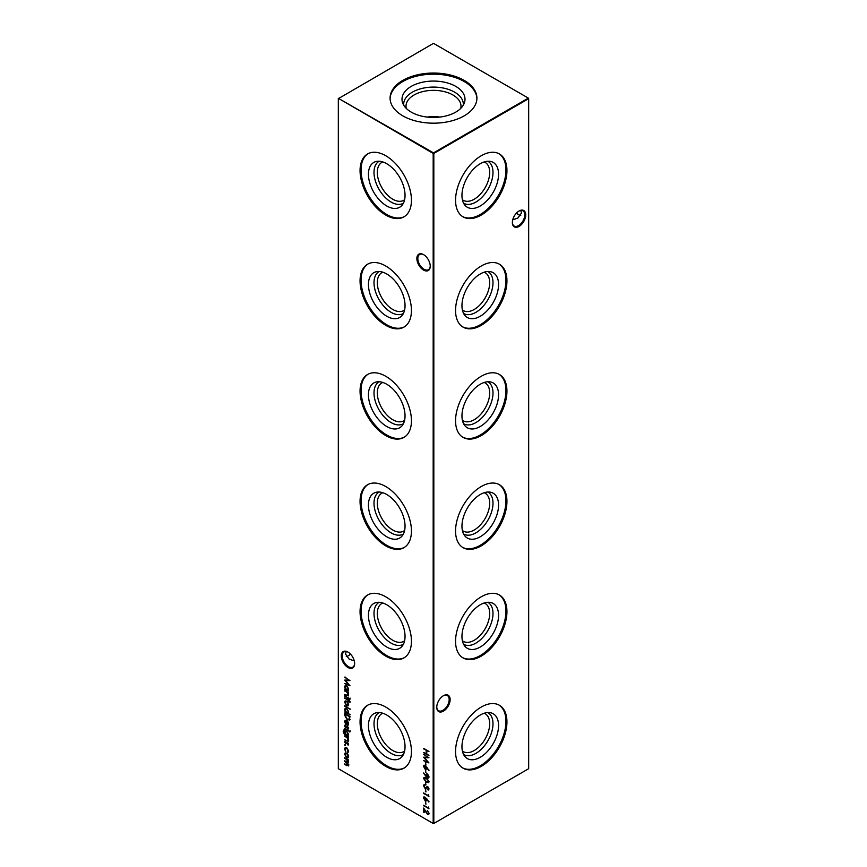 <?xml version="1.0" encoding="UTF-8"?>
<svg xmlns="http://www.w3.org/2000/svg" width="867" height="867" viewBox="0 0 867 867"><rect width="100%" height="100%" fill="white"/><g stroke="black" fill="none" stroke-linecap="round" stroke-linejoin="round"><path stroke-width="1.3" d="M480.264 205.967A25.88 14.934 -60 0 1 465.102 205.425A25.88 14.934 -60 0 1 464.094 184.259A25.88 14.934 -60 0 1 480.264 163.711A25.88 14.934 -60 0 1 490.505 161.414A25.88 14.934 -60 0 1 497.756 180.932A25.88 14.934 -60 0 1 480.264 205.967M487.796 161.229A24.211 13.98 -60 0 1 491.741 180.574A24.211 13.98 -60 0 1 475.875 202.076A24.211 13.98 -60 0 1 463.585 203.171M484.187 161.934A21.881 12.626 -60 0 1 485.162 162.4A21.881 12.626 -60 0 1 488.511 179.935A21.881 12.626 -60 0 1 474.216 199.215A21.881 12.626 -60 0 1 463.281 200.299A21.881 12.626 -60 0 1 462.393 199.692M498.915 153.665A36.327 20.971 -60 0 1 503.857 182.937A36.327 20.971 -60 0 1 480.264 214.496A36.327 20.971 -60 0 1 462.599 216.577M481.25 215.07A36.327 20.971 -60 0 1 463.076 216.869A36.327 20.971 -60 0 1 457.516 187.76A36.327 20.971 -60 0 1 481.25 155.746A36.327 20.971 -60 0 1 499.414 153.947A36.327 20.971 -60 0 1 504.984 183.056A36.327 20.971 -60 0 1 481.25 215.07M480.264 316.227A25.88 14.934 -60 0 1 465.102 315.686A25.88 14.934 -60 0 1 464.094 294.52A25.88 14.934 -60 0 1 480.264 273.972A25.88 14.934 -60 0 1 490.505 271.685A25.88 14.934 -60 0 1 497.756 291.193A25.88 14.934 -60 0 1 480.264 316.227M487.796 271.501A24.211 13.98 -60 0 1 491.741 290.835A24.211 13.98 -60 0 1 475.875 312.337A24.211 13.98 -60 0 1 463.585 313.431M484.187 272.195A21.881 12.626 -60 0 1 485.162 272.671A21.881 12.626 -60 0 1 488.511 290.196A21.881 12.626 -60 0 1 474.216 309.476A21.881 12.626 -60 0 1 463.281 310.559A21.881 12.626 -60 0 1 462.393 309.952M498.915 263.936A36.327 20.971 -60 0 1 503.857 293.198A36.327 20.971 -60 0 1 480.264 324.767A36.327 20.971 -60 0 1 462.599 326.837M481.25 325.331A36.327 20.971 -60 0 1 463.076 327.13A36.327 20.971 -60 0 1 457.516 298.02A36.327 20.971 -60 0 1 481.25 266.006A36.327 20.971 -60 0 1 499.414 264.207A36.327 20.971 -60 0 1 504.984 293.317A36.327 20.971 -60 0 1 481.25 325.331M480.264 426.488A25.88 14.934 -60 0 1 465.102 425.946A25.88 14.934 -60 0 1 464.094 404.791A25.88 14.934 -60 0 1 480.264 384.233A25.88 14.934 -60 0 1 490.505 381.946A25.88 14.934 -60 0 1 497.756 401.454A25.88 14.934 -60 0 1 480.264 426.488M487.796 381.762A24.211 13.98 -60 0 1 491.741 401.107A24.211 13.98 -60 0 1 475.875 422.597A24.211 13.98 -60 0 1 463.585 423.692M484.187 382.466A21.881 12.626 -60 0 1 485.162 382.932A21.881 12.626 -60 0 1 488.511 400.467A21.881 12.626 -60 0 1 474.216 419.736A21.881 12.626 -60 0 1 463.281 420.82A21.881 12.626 -60 0 1 462.393 420.213M498.915 374.197A36.327 20.971 -60 0 1 503.857 403.458A36.327 20.971 -60 0 1 480.264 435.028A36.327 20.971 -60 0 1 462.599 437.098M481.25 435.602A36.327 20.971 -60 0 1 463.076 437.401A36.327 20.971 -60 0 1 457.516 408.281A36.327 20.971 -60 0 1 481.25 376.267A36.327 20.971 -60 0 1 499.414 374.468A36.327 20.971 -60 0 1 504.984 403.578A36.327 20.971 -60 0 1 481.25 435.602M480.264 536.76A25.88 14.934 -60 0 1 465.102 536.218A25.88 14.934 -60 0 1 464.094 515.052A25.88 14.934 -60 0 1 480.264 494.504A25.88 14.934 -60 0 1 490.505 492.207A25.88 14.934 -60 0 1 497.756 511.714A25.88 14.934 -60 0 1 480.264 536.76M487.796 492.022A24.211 13.98 -60 0 1 491.741 511.367A24.211 13.98 -60 0 1 475.875 532.869A24.211 13.98 -60 0 1 463.585 533.964M484.187 492.727A21.881 12.626 -60 0 1 485.162 493.193A21.881 12.626 -60 0 1 488.511 510.728A21.881 12.626 -60 0 1 474.216 530.008A21.881 12.626 -60 0 1 463.281 531.092A21.881 12.626 -60 0 1 462.393 530.485M498.915 484.458A36.327 20.971 -60 0 1 503.857 513.73A36.327 20.971 -60 0 1 480.264 545.289A36.327 20.971 -60 0 1 462.599 547.37M481.25 545.863A36.327 20.971 -60 0 1 463.076 547.662A36.327 20.971 -60 0 1 457.516 518.553A36.327 20.971 -60 0 1 481.25 486.539A36.327 20.971 -60 0 1 499.414 484.729A36.327 20.971 -60 0 1 504.984 513.849A36.327 20.971 -60 0 1 481.25 545.863M480.264 647.02A25.88 14.934 -60 0 1 465.102 646.479A25.88 14.934 -60 0 1 464.094 625.313A25.88 14.934 -60 0 1 480.264 604.765A25.88 14.934 -60 0 1 490.505 602.478A25.88 14.934 -60 0 1 497.756 621.986A25.88 14.934 -60 0 1 480.264 647.02M487.796 602.294A24.211 13.98 -60 0 1 491.741 621.628A24.211 13.98 -60 0 1 475.875 643.13A24.211 13.98 -60 0 1 463.585 644.224M484.187 602.988A21.881 12.626 -60 0 1 485.162 603.465A21.881 12.626 -60 0 1 488.511 620.989A21.881 12.626 -60 0 1 474.216 640.269A21.881 12.626 -60 0 1 463.281 641.352A21.881 12.626 -60 0 1 462.393 640.746M498.915 594.729A36.327 20.971 -60 0 1 503.857 623.991A36.327 20.971 -60 0 1 480.264 655.56A36.327 20.971 -60 0 1 462.599 657.63M481.25 656.124A36.327 20.971 -60 0 1 463.076 657.923A36.327 20.971 -60 0 1 457.516 628.813A36.327 20.971 -60 0 1 481.25 596.799A36.327 20.971 -60 0 1 499.414 595A36.327 20.971 -60 0 1 504.984 624.11A36.327 20.971 -60 0 1 481.25 656.124M480.264 757.281A25.88 14.934 -60 0 1 465.102 756.739A25.88 14.934 -60 0 1 464.094 735.584A25.88 14.934 -60 0 1 480.264 715.026A25.88 14.934 -60 0 1 490.505 712.739A25.88 14.934 -60 0 1 497.756 732.247A25.88 14.934 -60 0 1 480.264 757.281M487.796 712.555A24.211 13.98 -60 0 1 491.741 731.889A24.211 13.98 -60 0 1 475.875 753.39A24.211 13.98 -60 0 1 463.585 754.485M484.187 713.259A21.881 12.626 -60 0 1 485.162 713.725A21.881 12.626 -60 0 1 488.511 731.249A21.881 12.626 -60 0 1 474.216 750.529A21.881 12.626 -60 0 1 463.281 751.613A21.881 12.626 -60 0 1 462.393 751.006M498.915 704.99A36.327 20.971 -60 0 1 503.857 734.251A36.327 20.971 -60 0 1 480.264 765.821A36.327 20.971 -60 0 1 462.599 767.891M481.25 766.385A36.327 20.971 -60 0 1 463.076 768.195A36.327 20.971 -60 0 1 457.516 739.074A36.327 20.971 -60 0 1 481.25 707.06A36.327 20.971 -60 0 1 499.414 705.261A36.327 20.971 -60 0 1 504.984 734.371A36.327 20.971 -60 0 1 481.25 766.385M423.551 270.081A9.45 5.462 60 0 1 416.864 258.496A9.45 5.462 60 0 1 423.551 254.638L423.551 254.638A9.45 5.462 60 0 1 430.238 266.223A9.45 5.462 60 0 1 423.551 270.081M423.8 254.79A8.778 5.072 -120 0 0 419.639 254.486A8.778 5.072 -120 0 0 418.295 261.52A8.778 5.072 -120 0 0 424.028 269.247A8.778 5.072 -120 0 0 428.417 269.691A8.778 5.072 -120 0 0 430.238 265.941M347.96 667.492A9.45 5.462 60 0 1 341.273 655.907A9.45 5.462 60 0 1 347.96 652.049L347.96 652.049A9.45 5.462 60 0 1 354.636 663.634A9.45 5.462 60 0 1 347.96 667.492M348.198 652.201A8.778 5.072 -120 0 0 344.047 651.897A8.778 5.072 -120 0 0 342.703 658.931A8.778 5.072 -120 0 0 348.436 666.658A8.778 5.072 -120 0 0 352.826 667.102A8.778 5.072 -120 0 0 354.636 663.342M516.569 212.968A9.45 5.462 -120 0 0 518.802 214.799M520.731 215.471A8.778 5.072 60 0 1 518.564 214.669L518.564 214.669A8.778 5.072 60 0 1 516.494 213.054M450.136 699.561A9.45 5.462 -60 0 1 443.449 711.135A9.45 5.462 -60 0 1 436.762 707.277A9.45 5.462 -60 0 1 443.449 695.702A9.45 5.462 -60 0 1 450.136 699.561M436.762 706.995A8.778 5.072 120 0 0 438.583 710.745A8.778 5.072 120 0 0 445.345 708.393A8.778 5.072 120 0 0 449.171 699.561A8.778 5.072 120 0 0 447.361 695.54A8.778 5.072 120 0 0 443.2 695.843M525.727 214.853A9.45 5.462 -60 0 1 519.04 226.439A9.45 5.462 -60 0 1 512.364 222.57A9.45 5.462 -60 0 1 519.04 210.995A9.45 5.462 -60 0 1 525.727 214.853M512.364 222.288A8.778 5.072 120 0 0 514.174 226.038A8.778 5.072 120 0 0 520.937 223.686A8.778 5.072 120 0 0 524.773 214.853A8.778 5.072 120 0 0 522.953 210.833A8.778 5.072 120 0 0 518.802 211.147M350.506 654.119A8.778 5.072 -60 0 1 348.436 655.723L348.436 655.723A8.778 5.072 -60 0 1 346.269 656.525M348.198 655.853A9.45 5.462 120 0 0 350.431 654.032M354.267 660.882L349.13 659.093L345.489 654.032L346.269 651.529M512.733 219.828L517.87 218.04L521.511 212.968L520.731 210.475M386.736 205.967A25.88 14.934 60 0 1 369.244 180.932A25.88 14.934 60 0 1 376.495 161.414A25.88 14.934 60 0 1 386.736 163.711A25.88 14.934 60 0 1 402.906 184.259A25.88 14.934 60 0 1 401.898 205.425A25.88 14.934 60 0 1 386.736 205.967M403.415 203.171A24.211 13.98 60 0 1 391.125 202.076A24.211 13.98 60 0 1 375.259 180.574A24.211 13.98 60 0 1 379.204 161.229M404.607 199.692A21.881 12.626 60 0 1 403.719 200.299A21.881 12.626 60 0 1 392.784 199.215A21.881 12.626 60 0 1 378.489 179.935A21.881 12.626 60 0 1 381.838 162.4A21.881 12.626 60 0 1 382.813 161.934M404.401 216.577A36.327 20.971 60 0 1 386.736 214.496A36.327 20.971 60 0 1 363.143 182.937A36.327 20.971 60 0 1 368.085 153.665M385.75 215.07A36.327 20.971 60 0 1 362.016 183.056A36.327 20.971 60 0 1 367.586 153.947A36.327 20.971 60 0 1 385.75 155.746A36.327 20.971 60 0 1 409.484 187.76A36.327 20.971 60 0 1 403.924 216.869A36.327 20.971 60 0 1 385.75 215.07M386.736 316.227A25.88 14.934 60 0 1 369.244 291.193A25.88 14.934 60 0 1 376.495 271.685A25.88 14.934 60 0 1 386.736 273.972A25.88 14.934 60 0 1 402.906 294.52A25.88 14.934 60 0 1 401.898 315.686A25.88 14.934 60 0 1 386.736 316.227M403.415 313.431A24.211 13.98 60 0 1 391.125 312.337A24.211 13.98 60 0 1 375.259 290.835A24.211 13.98 60 0 1 379.204 271.501M404.607 309.952A21.881 12.626 60 0 1 403.719 310.559A21.881 12.626 60 0 1 392.784 309.476A21.881 12.626 60 0 1 378.489 290.196A21.881 12.626 60 0 1 381.838 272.671A21.881 12.626 60 0 1 382.813 272.195M404.401 326.837A36.327 20.971 60 0 1 386.736 324.767A36.327 20.971 60 0 1 363.143 293.198A36.327 20.971 60 0 1 368.085 263.936M385.75 325.331A36.327 20.971 60 0 1 362.016 293.317A36.327 20.971 60 0 1 367.586 264.207A36.327 20.971 60 0 1 385.75 266.006A36.327 20.971 60 0 1 409.484 298.02A36.327 20.971 60 0 1 403.924 327.13A36.327 20.971 60 0 1 385.75 325.331M386.736 426.488A25.88 14.934 60 0 1 369.244 401.454A25.88 14.934 60 0 1 376.495 381.946A25.88 14.934 60 0 1 386.736 384.233A25.88 14.934 60 0 1 402.906 404.791A25.88 14.934 60 0 1 401.898 425.946A25.88 14.934 60 0 1 386.736 426.488M403.415 423.692A24.211 13.98 60 0 1 391.125 422.597A24.211 13.98 60 0 1 375.259 401.107A24.211 13.98 60 0 1 379.204 381.762M404.607 420.213A21.881 12.626 60 0 1 403.719 420.82A21.881 12.626 60 0 1 392.784 419.736A21.881 12.626 60 0 1 378.489 400.467A21.881 12.626 60 0 1 381.838 382.932A21.881 12.626 60 0 1 382.813 382.466M404.401 437.098A36.327 20.971 60 0 1 386.736 435.028A36.327 20.971 60 0 1 363.143 403.458A36.327 20.971 60 0 1 368.085 374.197M385.75 435.602A36.327 20.971 60 0 1 362.016 403.578A36.327 20.971 60 0 1 367.586 374.468A36.327 20.971 60 0 1 385.75 376.267A36.327 20.971 60 0 1 409.484 408.281A36.327 20.971 60 0 1 403.924 437.401A36.327 20.971 60 0 1 385.75 435.602M386.736 536.76A25.88 14.934 60 0 1 369.244 511.714A25.88 14.934 60 0 1 376.495 492.207A25.88 14.934 60 0 1 386.736 494.504A25.88 14.934 60 0 1 402.906 515.052A25.88 14.934 60 0 1 401.898 536.218A25.88 14.934 60 0 1 386.736 536.76M403.415 533.964A24.211 13.98 60 0 1 391.125 532.869A24.211 13.98 60 0 1 375.259 511.367A24.211 13.98 60 0 1 379.204 492.022M404.607 530.485A21.881 12.626 60 0 1 403.719 531.092A21.881 12.626 60 0 1 392.784 530.008A21.881 12.626 60 0 1 378.489 510.728A21.881 12.626 60 0 1 381.838 493.193A21.881 12.626 60 0 1 382.813 492.727M404.401 547.37A36.327 20.971 60 0 1 386.736 545.289A36.327 20.971 60 0 1 363.143 513.73A36.327 20.971 60 0 1 368.085 484.458M385.75 545.863A36.327 20.971 60 0 1 362.016 513.849A36.327 20.971 60 0 1 367.586 484.729A36.327 20.971 60 0 1 385.75 486.539A36.327 20.971 60 0 1 409.484 518.553A36.327 20.971 60 0 1 403.924 547.662A36.327 20.971 60 0 1 385.75 545.863M386.736 647.02A25.88 14.934 60 0 1 369.244 621.986A25.88 14.934 60 0 1 376.495 602.478A25.88 14.934 60 0 1 386.736 604.765A25.88 14.934 60 0 1 402.906 625.313A25.88 14.934 60 0 1 401.898 646.479A25.88 14.934 60 0 1 386.736 647.02M403.415 644.224A24.211 13.98 60 0 1 391.125 643.13A24.211 13.98 60 0 1 375.259 621.628A24.211 13.98 60 0 1 379.204 602.294M404.607 640.746A21.881 12.626 60 0 1 403.719 641.352A21.881 12.626 60 0 1 392.784 640.269A21.881 12.626 60 0 1 378.489 620.989A21.881 12.626 60 0 1 381.838 603.465A21.881 12.626 60 0 1 382.813 602.988M404.401 657.63A36.327 20.971 60 0 1 386.736 655.56A36.327 20.971 60 0 1 363.143 623.991A36.327 20.971 60 0 1 368.085 594.729M385.75 656.124A36.327 20.971 60 0 1 362.016 624.11A36.327 20.971 60 0 1 367.586 595A36.327 20.971 60 0 1 385.75 596.799A36.327 20.971 60 0 1 409.484 628.813A36.327 20.971 60 0 1 403.924 657.923A36.327 20.971 60 0 1 385.75 656.124M386.736 757.281A25.88 14.934 60 0 1 369.244 732.247A25.88 14.934 60 0 1 376.495 712.739A25.88 14.934 60 0 1 386.736 715.026A25.88 14.934 60 0 1 402.906 735.584A25.88 14.934 60 0 1 401.898 756.739A25.88 14.934 60 0 1 386.736 757.281M403.415 754.485A24.211 13.98 60 0 1 391.125 753.39A24.211 13.98 60 0 1 375.259 731.889A24.211 13.98 60 0 1 379.204 712.555M404.607 751.006A21.881 12.626 60 0 1 403.719 751.613A21.881 12.626 60 0 1 392.784 750.529A21.881 12.626 60 0 1 378.489 731.249A21.881 12.626 60 0 1 381.838 713.725A21.881 12.626 60 0 1 382.813 713.259M404.401 767.891A36.327 20.971 60 0 1 386.736 765.821A36.327 20.971 60 0 1 363.143 734.251A36.327 20.971 60 0 1 368.085 704.99M385.75 766.385A36.327 20.971 60 0 1 362.016 734.371A36.327 20.971 60 0 1 367.586 705.261A36.327 20.971 60 0 1 385.75 707.06A36.327 20.971 60 0 1 409.484 739.074A36.327 20.971 60 0 1 403.924 768.195A36.327 20.971 60 0 1 385.75 766.385M427.149 117.067A27.506 15.877 180 0 1 439.851 117.067M406.255 108.375A27.506 15.877 180 0 1 405.994 106.229A27.506 15.877 180 0 1 414.047 95.002A27.506 15.877 180 0 1 444.023 91.555A27.506 15.877 180 0 1 461.006 106.229A27.506 15.877 180 0 1 460.745 108.375M403.697 105.145A29.836 17.232 180 0 1 412.399 92.14A29.836 17.232 180 0 1 445.573 88.564A29.836 17.232 180 0 1 463.303 105.145M411.229 86.397A31.505 18.185 180 0 1 448.272 83.189A31.505 18.185 180 0 1 464.43 102.696A31.505 18.185 180 0 1 455.771 112.114A31.505 18.185 180 0 1 424.266 116.644A31.505 18.185 180 0 1 402.57 102.696A31.505 18.185 180 0 1 411.229 86.397M390.096 98.686A43.415 25.067 180 0 1 402.797 81.531A43.415 25.067 180 0 1 449.659 75.982A43.415 25.067 180 0 1 476.904 98.686M402.797 80.393A43.415 25.067 180 0 1 450.114 74.952A43.415 25.067 180 0 1 476.915 98.112A43.415 25.067 180 0 1 464.203 115.842A43.415 25.067 180 0 1 416.886 121.272A43.415 25.067 180 0 1 390.085 98.112A43.415 25.067 180 0 1 402.797 80.393M348.642 744.309L348.09 745.132L347.645 743.149L345.749 743.864L344.622 741.903L345.153 740.927L345.727 743.301L347.624 742.586L348.285 745.024M347.754 744.569L348.48 743.853L347.645 743.149M347.96 742.965L345.749 743.864M346.063 743.68L344.622 741.903L345.153 740.927M345.51 741.502L345.099 742.152M346.096 743.366L347.028 742.445M344.427 730.458L343.668 731.705L345.239 734.382L344.698 732.279L345.283 730.957L346.648 731.109L348.642 734.577L347.895 735.91L348.567 736.852L344.307 734.23L343.202 731.488L344.427 730.361M343.733 730.014L344.427 729.906M349.791 730.968L349.791 731.986L349.39 731.239L350.105 730.783M350.203 731.705L349.704 731.054M345.099 721.799L345.695 724.281L344.622 721.593L345.12 720.347L347.916 721.756L348.642 723.923L347.873 725.289L346.529 724.996L346.529 720.986L345.099 721.799L346.843 720.802L345.424 721.615L346.843 720.802L346.529 724.996M348.09 725.191L346.843 724.812M350.138 714.592L344.698 712.002L345.359 711.84L344.622 709.585L345.218 708.263L346.637 708.415L348.642 711.915L347.819 713.248L350.138 714.592M347.992 702.498L348.642 704.578L348.003 705.911L346.616 705.727L344.622 702.259L345.174 700.959L346.616 701.1L347.992 702.498M349.791 698.293L349.791 699.311L349.39 698.564L350.105 698.108M350.203 699.04L349.704 698.379M350.203 701.869L349.607 702.194L348.567 700.579L348.567 701.511L348.09 701.24L348.09 700.298L344.698 697.783L348.567 699.398L350.203 701.869M425.404 762.407L425.946 765.084L425.404 762.407M425.404 769.95L425.946 772.616L425.404 769.95M423.497 778.436L423.952 777.428L426.282 778.002L429.078 781.655L428.612 782.695L426.282 782.164L423.497 778.436L424.126 777.352M426.64 787.843L424.928 788.298L423.497 785.719L424.657 784.516L424.039 786.033L424.938 787.745L427.832 786.748L429.078 788.97L428.179 790.086L427.854 787.312L426.055 788.32M423.963 784.689L424.657 784.516M424.928 785.199L424.039 786.033M425.459 787.832L427.03 786.629M429.078 788.97L428.179 790.086L428.851 788.417L427.854 789.404M428.515 789.078L428.179 787.128L427.171 787.323M344.698 677.29L349.997 680.606L345.64 680.703L349.997 685.819L344.698 683.564L348.512 684.637L344.698 680.096L348.523 680.086L345.012 676.964M428.396 807.014L428.937 808.824L423.638 805.215L428.396 807.957L428.396 807.014M426.651 798.529L428.786 802.018L426.64 799.157L426.228 800.848L425.123 800.729L423.497 797.878L423.952 796.827L426.651 798.529M425.404 789.273L425.946 791.939L425.404 789.273M347.992 754.496L348.642 756.566L348.003 757.899L346.616 757.715L344.622 754.257L345.174 752.957L346.616 753.087L347.992 754.496M423.638 748.351L428.937 751.418L426.759 750.714L426.759 753.846L428.937 755.656L423.638 752.599L426.217 753.531L426.217 750.399L423.638 748.351M338.325 98.665L338.325 768.704L433.186 823.466L433.186 153.426L338.325 98.296L433.5 152.874L528.35 98.112L433.5 43.35L338.325 98.665M348.642 765.138L346.789 765.594L344.698 764.38L344.698 763.827L346.8 765.041L348.166 764.77L344.698 761.324L344.698 760.771L346.67 761.909L348.166 761.703L344.698 757.704L348.567 759.947L347.895 760.11L348.642 762.082L347.7 762.96L348.285 765.973M347.114 764.857L348.48 764.586L347.905 765.388L348.426 764.141M348.046 762.18L348.35 760.847M347.483 752.177L348.166 750.941L346.637 748.145L345.099 749.175L345.521 751.505L344.622 748.893L345.25 747.441L346.605 747.571L348.642 751.256L347.732 752.784L347.483 752.177L348.068 752.675M346.637 748.145L345.565 748.048L346.637 748.145M428.396 794.768L428.937 796.578L423.638 792.958L428.396 795.711L428.396 794.768M425.404 801.52L425.946 804.197L425.404 801.52M427.301 810.948L428.851 812.888L427.778 813.593L428.851 812.888L427.301 810.396L429.078 813.419L428.645 814.46L427.496 814.351L424.18 809.67L424.18 812.52L423.638 812.206L423.638 808.044L427.453 813.777L428.526 813.073L427.453 813.777M348.567 690.912L344.698 689.222L345.359 689.059L344.622 686.805L345.218 685.494L346.637 685.634L348.642 689.135L347.851 690.5L348.567 690.912M425.404 782.207L425.946 784.873L425.404 782.207M425.881 776.279L423.497 773.017L425.914 775.672L426.347 773.928L427.453 774.036L429.078 776.93L428.601 778.002L427.442 777.883L423.497 773.017M426.651 766.959L428.786 770.438L426.64 767.588L426.228 769.278L425.123 769.159L423.497 766.309L423.952 765.258L426.651 766.959M423.638 754.409L428.937 757.725L424.581 757.812L428.937 762.927L423.638 760.684L427.453 761.746L423.638 757.205L427.464 757.194L423.952 754.084M344.698 695.583L348.567 698.368L344.698 695.583M348.642 695.009L346.67 695.551L344.698 694.402L347.396 695.356L348.166 694.64L347.136 692.527L344.698 690.479L348.567 692.722L347.873 692.863L348.231 695.952M347.396 695.356L348.339 693.676M344.698 705.64L350.138 709.325L344.698 705.64M349.802 719.545L347.277 719.935L344.698 715.308L344.698 713.411L349.997 716.478L349.271 720.228M348.642 728.291L348.09 729.114L347.645 727.131L345.749 727.846L344.622 725.885L345.153 724.91L345.727 727.283L347.624 726.568L348.285 729.006M347.754 728.551L348.48 727.825L347.645 727.131M347.96 726.947L346.616 727.825M346.659 727.792L344.622 725.885L345.153 724.91M345.51 725.473L345.099 726.134M346.096 727.348L347.028 726.427M344.698 728.258L348.567 731.044L344.698 728.258M348.642 740.407L346.67 740.938L344.698 739.8L347.396 740.743L348.166 740.028L347.136 737.915L344.698 735.877L348.567 738.11L347.873 738.261L348.231 741.339M347.396 740.743L348.339 739.074M345.066 744.645L345.066 745.674L344.622 744.905L345.391 744.46M345.51 745.414L344.947 744.72M433.814 823.466L528.675 768.704L528.675 98.665L433.814 153.426L433.814 823.466L433.186 823.466L433.814 823.466M433.5 152.874L433.186 153.426L433.814 153.426L433.5 152.874M528.35 98.112L528.675 98.665L528.35 98.112M428.937 751.602L426.759 750.714M428.937 755.287L423.638 752.599M426.217 750.399L426.217 753.531M426.531 750.215L423.638 748.904M348.567 760.131L347.895 760.11M348.957 764.965L347.114 765.409L344.698 764.38M347.765 762.927L344.698 761.324M348.231 762.126L348.48 761.519M347.949 760.077L344.698 758.257M348.317 757.715L346.616 757.715M346.941 757.53L344.622 754.257M344.947 754.073L345.348 752.87M346.941 756.989L348.48 756.111L346.941 753.445L345.705 753.445M348.025 757.097L348.48 756.111L346.616 753.629L345.532 753.521L345.099 754.528L346.616 757.173L348.166 756.295L348.025 757.097M347.797 751.992L348.166 750.941M348.48 750.757L346.963 747.972L345.424 749.001M345.835 751.321L344.622 748.893M344.947 748.709L345.413 747.365M425.946 791.571L425.404 791.625M425.719 791.441L425.719 789.458M428.937 796.209L423.638 793.511M428.71 795.158L428.396 795.711M429.057 801.769L426.64 799.157M426.38 800.74L425.123 800.729M425.437 800.544L423.497 797.878M423.811 797.694L424.126 796.762M425.09 800.165L426.466 799.211L425.415 799.981L426.466 799.211L425.415 797.315L424.039 798.225L425.09 800.165L426.152 799.396L425.09 797.499L424.039 798.225M425.946 803.828L425.404 803.882M425.719 803.698L425.719 801.704M428.937 808.456L423.638 805.768M428.71 807.415L428.396 807.957M428.775 814.362L427.496 814.351M427.81 814.167L424.18 809.67M424.18 812.151L423.638 812.206M423.952 812.021L423.952 808.564M349.856 680.508L345.64 680.703M349.672 685.363L344.698 683.564M345.066 680.096L348.512 684.637M345.012 677.105L348.523 680.086M348.567 691.097L344.698 689.222M344.622 686.805L345.359 689.059M344.947 686.621L345.391 685.418M347.862 689.796L348.48 688.691L346.952 686.003L345.727 686.014M346.627 689.785L347.7 689.904L348.166 688.875L346.637 686.187L345.554 686.09L345.099 687.097L346.627 689.785M426.965 787.659L425.253 788.114L423.497 785.719M423.811 785.535L424.971 784.342M425.242 785.014L424.364 785.849L425.242 785.014M426.304 787.214L427.344 786.445M425.946 784.505L425.404 784.559M425.719 784.375L425.719 782.381M428.753 782.587L426.282 782.164M426.597 781.98L423.811 778.252M428.331 781.969L428.851 781.178L426.607 778.371L424.364 778.588M428.851 781.178L426.282 778.555L424.039 778.772L424.57 777.97M424.039 778.772L426.282 781.611L428.504 781.893M425.881 775.011L425.914 775.672M426.196 774.827L426.521 773.852M428.753 777.894L427.442 777.883M427.767 777.699L426.206 776.095M427.474 777.352L428.851 776.399L427.789 777.168L428.851 776.399L427.789 774.415L426.423 775.423L427.474 777.352L428.526 776.583L427.474 774.599L426.423 775.423M425.946 772.259L425.404 772.302M425.719 772.118L425.719 770.134M429.057 770.199L426.64 767.588M426.38 769.17L425.123 769.159M425.437 768.975L423.497 766.309M423.811 766.125L424.126 765.193M425.09 768.596L426.466 767.642L425.415 768.411L426.466 767.642L425.415 765.745L424.039 766.656L425.09 768.596L426.152 767.826L425.09 765.929L424.039 766.656M425.946 764.716L425.404 764.77M425.719 764.586L425.719 762.592M428.797 757.617L424.581 757.812M428.612 762.472L423.638 760.684M424.006 757.205L427.453 761.746M423.952 754.225L427.464 757.194M350.181 702.151L349.607 702.194M350.04 701.522L349.108 700.883M349.423 700.699L348.567 700.579M348.415 701.056L348.09 700.298M348.415 700.113L344.698 698.336M348.567 698L344.698 696.136M348.567 692.896L347.136 692.527M348.382 695.833L344.698 694.402M347.721 695.171L348.48 694.456L347.721 695.171M347.45 692.343L344.698 691.032M348.317 705.727L346.616 705.727M346.941 705.543L344.622 702.259M344.947 702.075L345.348 700.883M346.941 704.99L348.48 704.123L346.941 701.457L345.705 701.457M347.71 705.283L348.48 704.123L346.616 701.641L345.532 701.533L345.099 702.53L346.616 705.174L347.71 705.283L348.166 704.297M350.138 708.957L344.698 706.182M350.138 714.776L344.698 712.002M344.622 709.585L345.359 711.84M344.947 709.401L345.391 708.187M347.862 712.576L348.48 711.46L346.952 708.773L345.727 708.794M346.627 712.566L347.7 712.685L348.166 711.644L346.637 708.957L345.554 708.859L345.099 709.878L346.627 712.566M350.127 719.361L347.602 719.751L345.012 715.123L345.012 713.595M348.978 719.491L349.769 716.521L345.239 714.278L345.369 716.803L347.277 719.382L349.303 718.938L349.455 716.706L345.239 714.278M349.629 718.754L349.141 719.415M346.009 724.097L344.622 721.593M344.947 721.409L345.304 720.271M347.32 724.541L348.48 723.49L347.32 721.138L347.006 724.725L347.873 724.584M348.122 722.124L347.006 721.322M348.48 723.49L347.797 722.309M347.006 724.725L348.166 723.674M344.947 725.701L345.467 724.725M347.342 726.243L346.497 726.893M348.567 730.675L344.698 728.8M348.567 736.484L344.307 734.23M344.622 734.046L343.202 731.488M343.516 731.304L344.741 729.721M344.741 730.274L343.993 731.52M345.76 734.316L344.698 732.279M345.012 732.095L345.456 730.881M346.973 735.01L348.48 734.154L346.941 731.466L345.597 731.531L346.627 731.65L345.174 732.582L346.648 735.194L347.721 735.335L348.166 734.338L346.941 731.466L345.489 732.398M348.567 738.294L347.136 737.915M348.382 741.22L344.698 739.8M347.721 740.559L348.48 739.854L347.721 740.559M347.45 737.73L344.698 736.419M344.947 741.718L345.467 740.743M347.342 742.271L346.497 742.921"/></g></svg>

